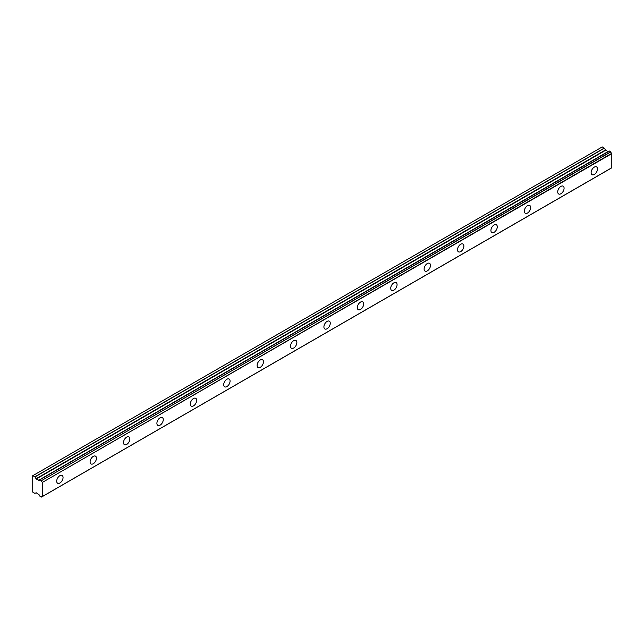<?xml version="1.0" encoding="UTF-8"?>
<svg xmlns="http://www.w3.org/2000/svg" width="644" height="644" viewBox="0 0 644 644"><rect width="100%" height="100%" fill="white"/><g stroke="black" fill="none" stroke-linecap="round" stroke-linejoin="round"><path stroke-width="0.97" d="M594.307 174.468A4.5 2.6 120 0 0 597.246 170.499A4.5 2.6 120 0 0 596.553 166.893A4.5 2.6 120 0 0 594.307 167.118A4.5 2.6 120 0 0 591.361 171.087A4.5 2.6 120 0 0 592.053 174.685A4.5 2.6 120 0 0 594.307 174.468M59.876 483.016A4.5 2.6 120 0 0 62.814 479.047A4.5 2.6 120 0 0 62.122 475.441A4.5 2.6 120 0 0 59.876 475.666A4.5 2.6 120 0 0 56.938 479.635A4.5 2.6 120 0 0 57.63 483.233A4.5 2.6 120 0 0 59.876 483.016M93.275 463.728A4.5 2.6 120 0 0 96.214 459.768A4.5 2.6 120 0 0 95.529 456.161A4.5 2.6 120 0 0 93.275 456.387A4.5 2.6 120 0 0 90.337 460.347A4.5 2.6 120 0 0 91.029 463.954A4.5 2.6 120 0 0 93.275 463.728M126.683 444.449A4.5 2.6 120 0 0 129.621 440.48A4.5 2.6 120 0 0 128.929 436.874A4.5 2.6 120 0 0 126.683 437.099A4.5 2.6 120 0 0 123.737 441.068A4.5 2.6 120 0 0 124.429 444.666A4.5 2.6 120 0 0 126.683 444.449M160.082 425.161A4.5 2.6 120 0 0 163.021 421.2A4.5 2.6 120 0 0 162.328 417.594A4.5 2.6 120 0 0 160.082 417.811A4.5 2.6 120 0 0 157.144 421.78A4.5 2.6 120 0 0 157.828 425.386A4.5 2.6 120 0 0 160.082 425.161M193.482 405.881A4.5 2.6 120 0 0 196.42 401.912A4.5 2.6 120 0 0 195.736 398.306A4.5 2.6 120 0 0 193.482 398.531A4.5 2.6 120 0 0 190.543 402.492A4.5 2.6 120 0 0 191.236 406.098A4.5 2.6 120 0 0 193.482 405.881M226.881 386.593A4.5 2.6 120 0 0 229.828 382.625A4.5 2.6 120 0 0 229.135 379.026A4.5 2.6 120 0 0 226.881 379.244A4.5 2.6 120 0 0 223.943 383.212A4.5 2.6 120 0 0 224.635 386.819A4.5 2.6 120 0 0 226.881 386.593M260.289 367.305A4.5 2.6 120 0 0 263.227 363.345A4.5 2.6 120 0 0 262.535 359.738A4.5 2.6 120 0 0 260.289 359.964A4.5 2.6 120 0 0 257.35 363.924A4.5 2.6 120 0 0 258.035 367.531A4.5 2.6 120 0 0 260.289 367.305M293.688 348.026A4.5 2.6 120 0 0 296.626 344.057A4.5 2.6 120 0 0 295.934 340.459A4.5 2.6 120 0 0 293.688 340.676A4.5 2.6 120 0 0 290.75 344.645A4.5 2.6 120 0 0 291.442 348.243A4.5 2.6 120 0 0 293.688 348.026M327.088 328.738A4.5 2.6 120 0 0 330.026 324.777A4.5 2.6 120 0 0 329.342 321.171A4.5 2.6 120 0 0 327.088 321.396A4.5 2.6 120 0 0 324.149 325.357A4.5 2.6 120 0 0 324.842 328.963A4.5 2.6 120 0 0 327.088 328.738M360.495 309.458A4.5 2.6 120 0 0 363.433 305.489A4.5 2.6 120 0 0 362.741 301.883A4.5 2.6 120 0 0 360.495 302.108A4.5 2.6 120 0 0 357.549 306.077A4.5 2.6 120 0 0 358.241 309.675A4.5 2.6 120 0 0 360.495 309.458M393.895 290.17A4.5 2.6 120 0 0 396.833 286.21A4.5 2.6 120 0 0 396.141 282.603A4.5 2.6 120 0 0 393.895 282.821A4.5 2.6 120 0 0 390.956 286.789A4.5 2.6 120 0 0 391.641 290.396A4.5 2.6 120 0 0 393.895 290.17M427.294 270.891A4.5 2.6 120 0 0 430.232 266.922A4.5 2.6 120 0 0 429.548 263.316A4.5 2.6 120 0 0 427.294 263.541A4.5 2.6 120 0 0 424.356 267.502A4.5 2.6 120 0 0 425.048 271.108A4.5 2.6 120 0 0 427.294 270.891M460.693 251.603A4.5 2.6 120 0 0 463.64 247.634A4.5 2.6 120 0 0 462.947 244.036A4.5 2.6 120 0 0 460.693 244.253A4.5 2.6 120 0 0 457.755 248.222A4.5 2.6 120 0 0 458.448 251.828A4.5 2.6 120 0 0 460.693 251.603M494.101 232.315A4.5 2.6 120 0 0 497.039 228.354A4.5 2.6 120 0 0 496.347 224.748A4.5 2.6 120 0 0 494.101 224.973A4.5 2.6 120 0 0 491.163 228.934A4.5 2.6 120 0 0 491.847 232.54A4.5 2.6 120 0 0 494.101 232.315M527.5 213.035A4.5 2.6 120 0 0 530.439 209.067A4.5 2.6 120 0 0 529.746 205.468A4.5 2.6 120 0 0 527.5 205.686A4.5 2.6 120 0 0 524.562 209.654A4.5 2.6 120 0 0 525.254 213.261A4.5 2.6 120 0 0 527.5 213.035M560.9 193.747A4.5 2.6 120 0 0 563.838 189.787A4.5 2.6 120 0 0 563.154 186.18A4.5 2.6 120 0 0 560.9 186.406A4.5 2.6 120 0 0 557.962 190.366A4.5 2.6 120 0 0 558.654 193.973A4.5 2.6 120 0 0 560.9 193.747M42.19 496.572L41.288 497.079L39.88 496.178A1.473 0.853 60 0 0 39.018 494.729L36.225 492.781L34.84 493.352L32.836 492.201L32.2 491.098L32.2 476.037L32.836 475.666L34.953 476.938L604.37 148.192L602.253 146.913L32.836 475.666M608.459 151.525A1.473 0.853 60 0 1 608.435 151.517L38.93 480.271L36.225 479.007L34.953 476.938M604.37 148.192L605.65 150.253L608.186 151.614M42.383 496.492L42.383 482.396L611.8 153.642L611.8 167.738L42.246 496.596A1.473 0.845 60 0 0 41.667 496.596A1.473 0.845 60 0 0 41.385 497.039M611.8 153.642L611.663 153.385A1.473 0.845 60 0 1 610.802 151.936L609.321 151.026L39.952 479.78L609.393 151.034M42.375 496.516L611.8 167.738M608.347 151.517L38.93 480.271L608.435 151.517M611.663 153.385L42.383 482.396M42.246 482.131A1.473 0.845 60 0 1 41.385 480.69L610.802 151.936M610.705 151.799L41.385 480.69M41.288 480.545L39.88 479.82A1.473 0.853 60 0 1 39.598 480.263A1.473 0.853 60 0 1 39.018 480.271M607.96 151.59L38.543 480.344M604.257 148.072L34.84 476.826M605.424 150.012L36.008 478.766M36.225 479.007L605.65 150.253M611.752 167.843L42.335 496.596M609.321 151.026L39.904 479.78M42.222 496.588L41.353 497.088"/></g></svg>
